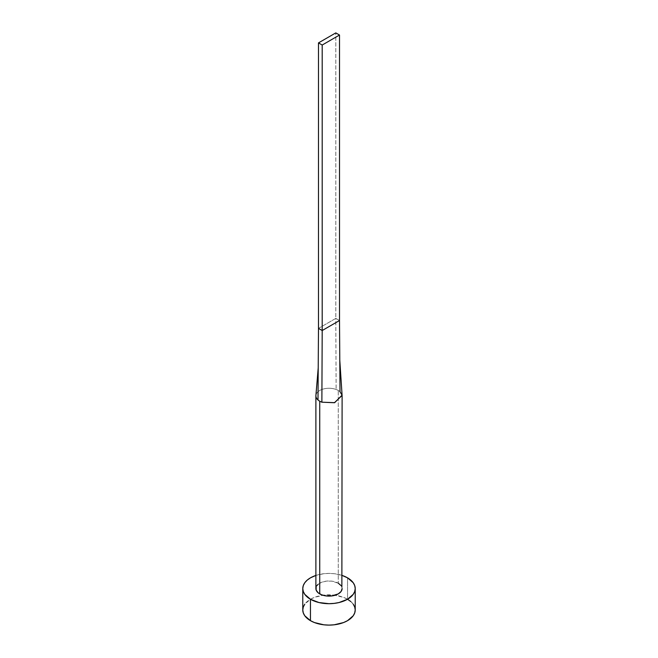 <?xml version="1.0" encoding="UTF-8"?>
<svg xmlns="http://www.w3.org/2000/svg" width="658" height="658" viewBox="0 0 658 658"><rect width="100%" height="100%" fill="white"/><g stroke="black" fill="none" stroke-linecap="round" stroke-linejoin="round"><path stroke-width="0.49" stroke-dasharray="3.29 2.47" d="M338.27 390.482A13.111 7.567 180 0 1 340.005 391.724A13.111 7.567 0 0 0 338.27 390.482L338.27 583.194L338.27 390.482A13.111 7.567 0 0 0 336.123 389.478A13.111 7.567 180 0 1 338.27 390.482M342.111 588.548A13.111 7.567 0 0 0 338.27 583.194A13.111 7.567 0 0 0 323.983 581.557A13.111 7.567 0 0 0 315.889 588.548M355.221 609.958A26.221 15.142 0 0 0 347.547 599.257L347.547 577.839L347.547 599.257A26.221 15.142 0 0 0 335.136 595.235A26.221 15.142 0 0 0 322.864 595.235A26.221 15.142 0 0 0 302.779 609.958M315.889 575.437A26.221 15.142 180 0 1 342.111 575.437L334.116 573.694L329 573.406L323.884 573.694L315.889 575.437M316.136 587.068L316.885 585.653M318.094 584.345L321.713 582.256L326.442 581.121L331.558 581.121L338.27 583.194M341.115 585.653L341.864 587.068M353.231 604.167L350.804 601.552M347.547 599.257L343.566 597.374L334.116 595.112L323.884 595.112L314.434 597.374L310.453 599.257L304.769 604.167M315.914 395.343A13.111 7.567 180 0 1 336.123 389.478A13.111 7.567 0 0 0 316.029 394.734M318.488 328.391L335.802 318.398L336.123 389.478L335.802 318.398L339.512 320.536L335.802 318.398L335.802 32.9L335.802 318.398L318.488 328.391M342.094 395.45L340.005 391.724L339.783 360.165"/><path stroke-width="0.99" d="M315.889 395.836A13.111 7.567 180 0 1 315.914 395.343A13.111 7.567 0 0 0 317.995 399.949A13.111 7.567 0 0 0 319.73 401.191A13.111 7.567 180 0 1 317.995 399.949A13.111 7.567 180 0 1 315.889 395.836L315.889 588.548A13.111 7.567 0 0 0 319.73 593.903L319.73 401.191A13.111 7.567 0 0 0 321.877 402.194L334.412 402.729L342.094 395.45L339.783 360.165L339.512 320.536L340.005 391.724L342.061 395.17L334.667 402.663L321.877 402.194A13.111 7.567 180 0 1 319.73 401.191L319.73 593.903A13.111 7.567 0 0 0 334.017 595.539A13.111 7.567 0 0 0 342.111 588.548L341.115 591.443L338.27 593.903L331.558 595.975L326.442 595.975L321.713 594.84L318.094 592.751L316.136 590.02L316.136 587.068M304.769 604.167L303.28 607.005L302.779 609.958A26.221 15.142 0 0 0 310.453 620.667L310.453 599.257L318.966 602.539L329 603.69L334.116 603.394L339.034 602.539L347.547 599.257L353.231 594.339L354.72 591.501L355.221 588.548L354.72 585.595L353.231 582.749L347.547 577.839L342.111 575.437A26.221 15.142 180 0 1 347.547 577.839A26.221 15.142 180 0 1 355.221 588.548A26.221 15.142 180 0 1 339.034 602.539A26.221 15.142 180 0 1 310.453 599.257L310.453 620.667A26.221 15.142 0 0 0 339.034 623.949A26.221 15.142 0 0 0 355.221 609.958L354.72 607.005L353.231 604.167M310.453 599.257A26.221 15.142 180 0 1 302.779 588.548A26.221 15.142 180 0 1 315.889 575.437L310.453 577.839L307.196 580.134L304.769 582.749L303.28 585.595L302.779 588.548L303.28 591.501L304.769 594.339L310.453 599.257M316.885 585.653L318.094 584.345M338.27 583.194L341.115 585.653M341.864 587.068L342.111 395.836M302.779 588.548L302.779 609.958L303.28 612.911L304.769 615.756L310.453 620.667L314.434 622.55L323.884 624.812L329 625.1L334.116 624.812L343.566 622.55L347.547 620.667L353.231 615.756L354.72 612.911L355.221 609.958L355.221 588.548M350.804 601.552L347.547 599.257M317.995 399.949L318.488 328.391L317.995 399.949M321.877 402.194L322.198 330.53L318.488 328.391L318.488 42.893L318.488 328.391L322.198 330.53L321.877 402.194M339.512 320.536L322.198 330.53L322.198 45.032L339.512 35.038L339.512 320.536L322.198 330.53L322.198 45.032L339.512 35.038L335.802 32.9L318.488 42.893L322.198 45.032L318.488 42.893L335.802 32.9L339.512 35.038L339.512 320.536M315.914 395.392L318.217 367.855"/></g></svg>
